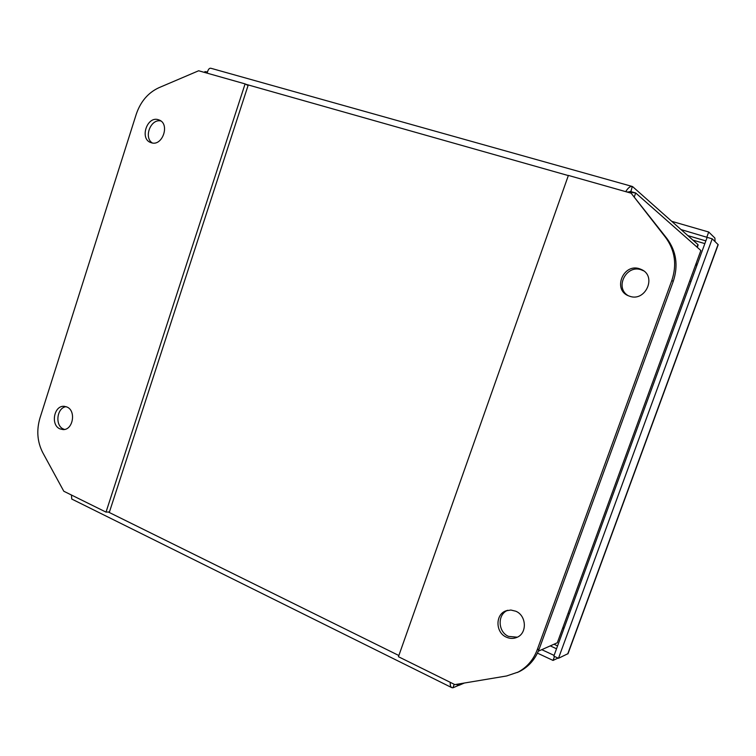 <?xml version="1.0" encoding="UTF-8"?>
<svg xmlns="http://www.w3.org/2000/svg" width="756" height="756" viewBox="0 0 756 756"><rect width="100%" height="100%" fill="white"/><g stroke="black" fill="none" stroke-linecap="round" stroke-linejoin="round"><path stroke-width="1.13" d="M160.839 120.979C150.775 118.475 143.432 137.422 152.287 142.96M151.162 142.686L150.926 142.61C139.312 139.085 147.023 115.63 158.467 119.76L158.977 119.939C170.431 123.729 162.417 146.966 151.162 142.686M66.093 406.671C56.804 407.673 54.697 425.562 63.457 429.039L64.515 429.446M59.932 428.869C50.406 425.061 53.978 405.414 64.033 406.312L66.906 406.983C76.403 410.64 73.048 430.249 63.05 429.578L59.932 428.869M39.936 418.162C36.354 430.438 37.309 441.948 42.79 452.702L63.797 491.239L106.02 512.114L245.095 83.897L198.658 70.762L158.854 87.734C148.1 92.733 140.559 101.578 136.241 114.26L39.936 418.162M245.095 83.897L248.062 85.532L109.45 511.954L106.02 512.114M454.186 684.274L452.929 687.799L451.823 687.648C450.576 686.949 450.056 685.182 450.264 682.337M71.442 495.019L71.744 499.036L451.719 687.601M625.722 191.646C628.075 187.8 630.277 186.08 632.318 186.477L630.863 191.599L635.702 192.969L626.507 191.863M456.123 684.397L458.92 685.361L459.459 683.84M631.988 186.382L210.877 68.267C209.261 67.945 208.032 69.533 207.201 73.039M206.653 73.02L204.895 71.622L207.427 71.981M452.929 687.799L458.684 685.323M628.075 192.015L630.665 191.514L629.578 192.185M634.369 196.673L635.702 192.969L700.859 250.501L557.314 642.761L538.338 651.19M464.354 683.027L458.92 685.361M698.147 244.925L697.391 247.004L697.892 244.538L632.64 186.637M557.314 642.761L700.859 250.501M698.138 244.953L697.438 247.051M630.882 191.608L630.268 191.429M681.024 229.569L707.143 237.356L553.827 656.142L558.476 658.296L568.039 653.628M554.101 655.395L541.825 649.688M706.86 237.091L708.722 232.016L714.911 238.074L715.034 241.533M671.744 221.328L708.722 232.016M554.498 656.454L553.042 660.423L537.45 653.137M558.013 658.089L553.042 660.423M707.134 237.346L712.218 238.83L558.476 658.296M568.021 653.694L718.2 244.689L712.218 238.83M696.248 263.598L696.682 265.904M564.382 627.319L562.634 628.671M507.824 610.29C497.24 614.08 497.703 631.922 508.533 636.391L517.302 637.195M515.79 611.226C526.563 615.526 527.376 633.292 516.953 637.355C513.494 638.829 509.979 638.773 506.407 637.176C495.378 632.621 495.123 614.373 506.01 610.829L510.876 610.035L515.79 611.226M643.687 270.865L641.135 269.779C626.138 264.383 614.458 287.875 628.179 295.662M639.595 268.777L641.674 269.618C657.011 276.46 645.378 302.116 629.672 296.239L628.708 295.889C612.351 290.03 623.161 262.965 639.595 268.777M671.829 280.485C677.055 264.657 674.995 250.34 665.649 237.516L631.128 193.177L568.389 175.42L398.44 656.709L454.866 684.615L506.615 675.968L518.153 672.075C527.064 667.236 533.415 659.827 537.195 649.848L671.829 280.485L673.227 281.43C678.434 265.687 676.384 251.436 667.075 238.679L631.128 193.177M517.302 672.509L520.241 671.12C529.115 666.301 535.437 658.93 539.208 648.988L673.227 281.43M245.709 84.237L568.332 175.581M398.866 655.518L108.306 512.01M697.892 244.538L697.089 246.749M557.578 645.907L554.214 644.358M692.912 240.115L704.847 243.612M687.847 235.617L705.839 240.88M556.52 648.78L550.462 645.974M718.077 244.471L567.728 653.949M690.965 281.515L689.85 281.062M568.21 613.456L569.381 613.664M665.649 237.516L667.075 238.679M537.195 649.848L539.208 648.988M64.033 406.312L64.666 406.359M158.977 119.939L159.629 120.232M204.867 71.716L204.63 72.444M697.391 247.014L697.703 246.361L697.41 247.023M641.674 269.618L643.205 270.61M520.241 671.12L518.153 672.075M506.01 610.829L507.493 610.366"/></g></svg>
